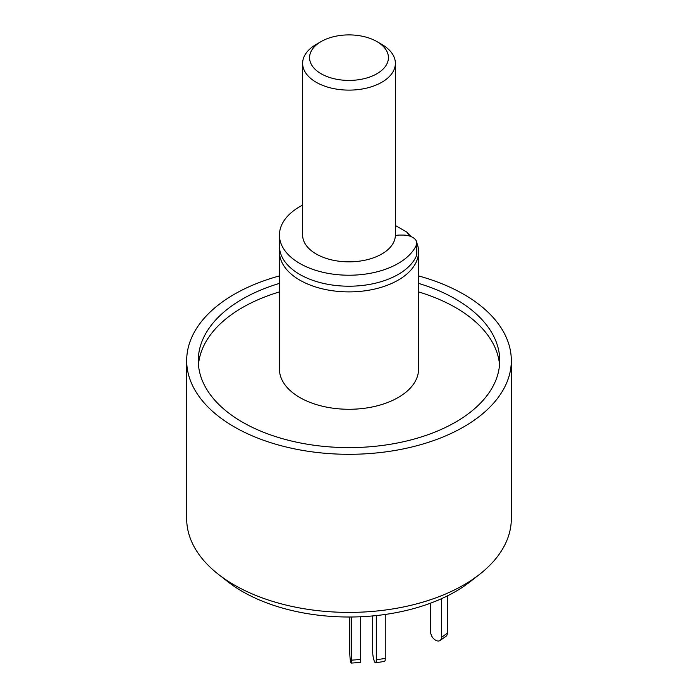 <?xml version="1.0" encoding="UTF-8"?>
<svg xmlns="http://www.w3.org/2000/svg" width="698" height="698" viewBox="0 0 698 698"><rect width="100%" height="100%" fill="white"/><g stroke="black" fill="none" stroke-linecap="round" stroke-linejoin="round"><path stroke-width="1.05" d="M279.436 283.397A150.724 87.023 0 0 0 198.276 360.587A150.724 87.023 0 0 0 242.424 422.124A150.724 87.023 0 0 0 406.681 440.988A150.724 87.023 0 0 0 499.724 360.587A150.724 87.023 0 0 0 455.576 299.058A150.724 87.023 0 0 0 418.564 283.397M499.541 364.853A150.724 87.023 0 0 0 455.576 307.574A150.724 87.023 0 0 0 418.564 291.912M279.436 291.912A150.724 87.023 0 0 0 198.459 364.853M417.186 243.759A69.564 40.161 180 0 1 418.564 251.725A69.564 40.161 180 0 1 375.62 288.832A69.564 40.161 180 0 1 299.808 280.125A69.564 40.161 180 0 1 279.436 251.725A69.564 40.161 180 0 1 279.61 248.881M418.564 251.725L418.564 369.111A69.564 40.161 180 0 1 375.62 406.219A69.564 40.161 180 0 1 299.808 397.511A69.564 40.161 180 0 1 279.436 369.111L279.436 251.725M418.564 275.919A162.32 93.715 180 0 1 463.777 294.329A162.32 93.715 180 0 1 511.32 360.587A162.32 93.715 180 0 1 411.113 447.174A162.32 93.715 180 0 1 234.223 426.853A162.32 93.715 180 0 1 186.68 360.587A162.32 93.715 180 0 1 279.436 275.919M511.32 360.587L511.32 518.684A162.32 93.715 180 0 1 479.657 574.288A162.32 93.715 180 0 1 234.223 584.95A162.32 93.715 180 0 1 218.343 574.288A162.32 93.715 180 0 1 186.68 518.684L186.68 360.587M218.343 574.288L227.74 581.643A150.646 86.971 0 0 0 242.476 591.538A150.646 86.971 0 0 0 470.26 581.643L479.657 574.288M395.373 225.489L406.716 232.033L411 236.57M406.716 232.033A62.611 36.148 180 0 1 409.098 235.907M395.365 235.584A11.596 6.692 180 0 1 399.867 235.06L402.886 235.06A13.916 8.036 180 0 1 416.793 243.096L416.793 254.081A13.916 8.036 180 0 1 416.357 256.087A69.564 40.161 180 0 1 398.192 274.445A69.564 40.161 180 0 1 322.38 283.152A69.564 40.161 180 0 1 279.436 246.045L279.436 235.06A69.564 40.161 180 0 1 299.808 206.66A69.564 40.161 180 0 1 302.627 205.125M416.793 243.096A13.916 8.036 180 0 1 416.357 245.103A69.564 40.161 180 0 1 398.192 263.46A69.564 40.161 180 0 1 322.38 272.168A69.564 40.161 180 0 1 279.436 235.06M351.46 617.006L351.46 660.151A6.954 0.689 85.9 0 1 351.103 663.1A6.954 0.689 85.9 0 1 350.614 661.844A6.954 0.689 85.9 0 1 349.768 652.176L349.768 617.015M360.665 616.753L360.665 659.497A6.954 0.689 85.9 0 1 360.316 662.446L351.103 663.1M441.52 598.683L441.52 637.326A6.954 4.415 54.5 0 1 440.15 640.467A6.954 4.415 54.5 0 1 436.11 640.476A6.954 4.415 54.5 0 1 430.701 632.275L430.701 603.116M447.357 595.918L447.357 633.165A6.954 4.415 54.5 0 1 445.987 636.306L440.15 640.467M376.301 615.575L376.301 659.802A6.954 1.466 81.2 0 1 375.568 662.803A6.954 1.466 81.2 0 1 374.503 661.608A6.954 1.466 81.2 0 1 372.706 652.045L372.706 615.933M385.261 614.458L385.261 658.415A6.954 1.466 81.2 0 1 384.528 661.416L375.568 662.803M321.124 73.752A39.42 22.755 0 0 0 376.876 73.752A39.42 22.755 0 0 0 376.876 41.566L381.797 44.41A46.373 26.777 180 0 1 395.373 63.335A46.373 26.777 180 0 1 366.747 88.079A46.373 26.777 180 0 1 316.203 82.268A46.373 26.777 180 0 1 302.627 63.335A46.373 26.777 180 0 1 316.203 44.41L321.124 41.566A39.42 22.755 0 0 0 321.124 73.752M395.373 63.335L395.373 235.06A46.373 26.777 180 0 1 366.747 259.804A46.373 26.777 180 0 1 316.203 253.993A46.373 26.777 180 0 1 302.627 235.06L302.627 63.335M381.797 44.41L376.876 41.566A39.42 22.755 0 0 0 321.124 41.566M416.357 256.087L416.357 245.103M360.665 659.497L351.46 660.151M441.52 637.326L447.357 633.165M376.301 659.802L385.261 658.415"/></g></svg>
